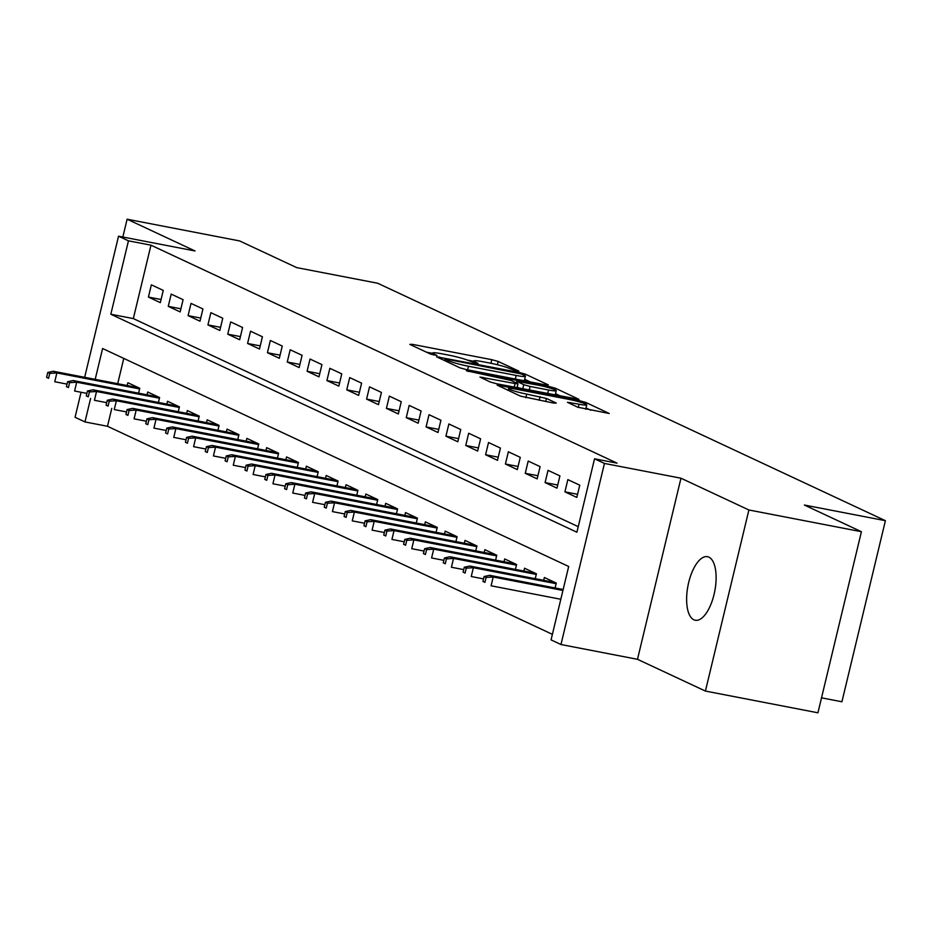 <?xml version="1.0" encoding="UTF-8"?>
<svg xmlns="http://www.w3.org/2000/svg" width="932" height="932" viewBox="0 0 932 932"><rect width="100%" height="100%" fill="white"/><g stroke="black" fill="none" stroke-linecap="round" stroke-linejoin="round"><path stroke-width="1.4" d="M517.12 371.157L518.844 371.111L498.166 361.441L491.793 359.682L412.282 344.327L409.812 344.386L430.491 354.055L436.968 355.465L433.997 353.997A15.879 1.526 13.5 0 1 432.693 353.018A15.879 1.526 13.5 0 1 441.908 353.81L448.537 355.092A15.879 1.526 13.5 0 1 468.901 360.731L476.031 363.224L478.046 363.398L475.087 361.931A15.879 1.526 13.5 0 1 473.782 360.952A15.879 1.526 13.5 0 1 482.997 361.744L489.615 363.026A15.879 1.526 13.5 0 1 509.99 368.664L517.12 371.157M708.891 557.15A32.364 13.665 -79.1 0 0 707.505 556.695A32.364 13.665 -79.1 0 0 688.294 584.201A32.364 13.665 -79.1 0 0 693.851 619.792A32.364 13.665 -79.1 0 0 695.237 620.246A32.364 13.665 -79.1 0 0 714.448 592.74A32.364 13.665 -79.1 0 0 708.891 557.15M577.689 407.191L609.248 413.505L585.867 402.461L579.506 400.69L497.106 385.091L520.487 396.135L553.794 403.102L556.264 403.043L546.432 398.453L526.708 394.108A13.281 1.27 13.5 0 1 508.592 388.574A13.281 1.27 13.5 0 1 516.293 389.238L568.637 399.339A13.281 1.27 13.5 0 1 586.764 404.884A13.281 1.27 13.5 0 1 579.052 404.22L567.448 402.286L577.689 407.191M861.413 531.706L817.935 712.794L705.419 691.066L748.897 509.979L861.413 531.706L804.386 505.039L885.4 520.685L377.67 283.235L296.656 267.601L239.629 240.934L127.113 219.206L195.044 250.964L118.539 236.192L128.453 240.829L150.961 245.174L617.042 463.146L594.534 458.8L604.449 463.437L560.971 644.525L551.057 639.888L568.683 566.481L102.602 348.51L95.192 379.347M748.897 509.979L680.966 478.209L604.449 463.437M545.826 384.939L548.296 384.881L525.322 374.14L518.961 372.381L436.56 356.77L459.942 367.825L466.303 369.585L545.826 384.939M555.588 388.295L578.97 399.35L496.57 383.739L490.209 381.98L479.968 377.076L515.105 383.553L517.982 383.798L511.051 380.442L466.373 370.75L549.228 386.535L555.588 388.295L555.216 389.879M127.113 219.206L122.838 237.031M163.263 290.4L151.357 284.831L148.421 297.075L160.327 302.632L163.263 290.4M183.091 299.673L171.197 294.116L168.261 306.348L180.156 311.917L183.091 299.673M202.931 308.946L191.025 303.389L188.089 315.622L199.996 321.19L202.931 308.946M222.76 318.231L210.865 312.663L207.929 324.895L219.824 330.464L222.76 318.231M242.6 327.505L230.693 321.936L227.757 334.169L239.652 339.737L242.6 327.505M262.428 336.778L250.533 331.21L247.586 343.454L259.492 349.011L262.428 336.778M282.256 346.052L270.362 340.483L267.426 352.727L279.32 358.284L282.256 346.052M302.096 355.325L290.19 349.768L287.254 362L299.16 367.569L302.096 355.325M321.924 364.598L310.03 359.041L307.094 371.274L318.989 376.843L321.924 364.598M341.764 373.883L329.858 368.315L326.922 380.547L338.829 386.116L341.764 373.883M361.593 383.157L349.698 377.588L346.762 389.821L358.657 395.389L361.593 383.157M381.433 392.43L369.526 386.862L366.591 399.094L378.485 404.663L381.433 392.43M401.261 401.704L389.366 396.135L386.419 408.379L398.325 413.936L401.261 401.704M421.089 410.977L409.195 405.408L406.259 417.653L418.153 423.21L421.089 410.977M440.929 420.25L429.023 414.693L426.087 426.926L437.993 432.495L440.929 420.25M460.757 429.524L448.863 423.967L445.927 436.199L457.822 441.768L460.757 429.524M480.597 438.809L468.691 433.24L465.755 445.473L477.662 451.041L480.597 438.809M500.426 448.082L488.531 442.514L485.595 454.746L497.49 460.315L500.426 448.082M520.266 457.356L508.359 451.787L505.424 464.031L517.318 469.588L520.266 457.356M540.094 466.629L528.199 461.06L525.252 473.305L537.158 478.862L540.094 466.629M559.922 475.903L548.028 470.345L545.092 482.578L556.987 488.147L559.922 475.903M579.762 485.176L567.856 479.619L564.92 491.851L576.826 497.42L579.762 485.176M150.961 245.174L133.334 318.593L578.248 526.662M111.77 408.402L107.483 426.274L552.396 634.342M123.77 358.412L117.7 383.693M127.183 385.533L127.859 382.726L139.765 388.283L138.588 393.176M147.023 394.807L147.699 391.999L159.593 397.568L158.417 402.449M166.851 404.08L167.527 401.273L179.422 406.841L178.257 411.723M186.691 413.354L187.355 410.546L199.262 416.115L198.085 420.996M206.52 422.627L207.195 419.819L219.09 425.388L217.925 430.281M226.348 431.9L227.024 429.104L238.93 434.662L237.753 439.555M246.188 441.185L246.864 438.378L258.758 443.935L257.582 448.828M266.016 450.459L266.692 447.651L278.598 453.22L277.421 458.101M285.856 459.732L286.532 456.925L298.426 462.493L297.25 467.375M305.684 469.006L306.36 466.198L318.255 471.767L317.09 476.648M325.524 478.279L326.188 475.471L338.095 481.04L336.918 485.933M345.353 487.553L346.028 484.745L357.923 490.314L356.758 495.207M365.181 496.838L365.857 494.03L377.763 499.587L376.586 504.48M385.021 506.111L385.697 503.303L397.591 508.872L396.415 513.753M404.849 515.384L405.525 512.577L417.431 518.145L416.255 523.027M424.689 524.658L425.365 521.85L437.259 527.419L436.083 532.3M444.517 533.931L445.193 531.124L457.088 536.692L455.923 541.585M464.357 543.205L465.021 540.397L476.928 545.966L475.751 550.859M484.186 552.478L484.861 549.682L496.756 555.239L495.591 560.132M504.014 561.763L504.69 558.955L516.596 564.512L515.419 569.405M523.854 571.036L524.53 568.229L536.424 573.797L535.248 578.679M543.682 580.31L544.358 577.502L556.264 583.071L555.088 587.952M821.523 697.835L841.922 701.773L885.4 520.685M680.966 478.209L637.488 659.308L705.419 691.066M637.488 659.308L560.971 644.525M107.483 426.274L84.975 421.928L75.061 417.291L81.061 392.267M128.453 240.829L110.826 314.247L576.908 532.219L594.534 458.8M84.661 377.32L118.539 236.192M90.602 398.477L84.975 421.928M133.334 318.593L110.826 314.247M148.421 297.075L161.073 299.51M168.261 306.348L180.901 308.795M188.089 315.622L200.741 318.068M207.929 324.895L220.569 327.342M227.757 334.169L240.409 336.615M247.586 343.454L260.238 345.888M267.426 352.727L280.078 355.162M287.254 362L299.906 364.435M307.094 371.274L319.734 373.72M326.922 380.547L339.574 382.994M346.762 389.821L359.403 392.267M366.591 399.094L379.242 401.541M386.419 408.379L399.071 410.814M406.259 417.653L418.911 420.087M426.087 426.926L438.739 429.372M445.927 436.199L458.567 438.646M465.755 445.473L478.407 447.919M485.595 454.746L498.236 457.193M505.424 464.031L518.076 466.466M525.252 473.305L537.904 475.739M545.092 482.578L557.744 485.024M564.92 491.851L577.572 494.298M473.689 361.301L467.282 360.067M432.611 353.368L426.518 352.191M530.413 381.969L524.681 379.289M521.279 373.953L447.022 359.239L445.007 359.065L448.117 360.602A15.879 1.526 13.5 0 0 468.481 366.241L516.188 375.456A15.879 1.526 13.5 0 0 525.403 376.248A15.879 1.526 13.5 0 0 524.099 375.27L521.279 373.953M555.542 393.712L560.68 396.123M548.564 390.019A13.281 1.27 13.5 0 0 556.264 390.683A13.281 1.27 13.5 0 0 538.148 385.149L516.829 381.339L523.761 384.695L530.122 386.454L548.564 390.019L547.701 393.619M519.602 388.19L517.19 387.071M590.958 410.278L586.018 407.971M47.777 372.462L46.6 377.355L48.581 378.287L49.757 373.382L47.777 372.462L53.299 371.262L56.875 372.928L54.755 381.736L67.034 384.112M49.757 373.382L56.875 372.928L139.614 388.912M53.299 371.262L138.553 387.724M48.581 378.287L46.6 377.355M67.605 381.736L66.428 386.629L68.42 387.561L69.597 382.668L67.605 381.736L73.139 380.536L76.704 382.202L74.595 391.021L86.874 393.386M69.597 382.668L76.704 382.202L159.442 398.185M73.139 380.536L158.382 396.997M68.42 387.561L66.428 386.629M87.445 391.009L86.268 395.902L88.249 396.834L89.425 391.941L87.445 391.009L92.967 389.809L96.544 391.487L94.423 400.294L106.702 402.659M89.425 391.941L96.544 391.487L179.282 407.459M92.967 389.809L178.222 406.27M88.249 396.834L86.268 395.902M107.273 400.282L106.097 405.175L108.089 406.107L109.254 401.214L107.273 400.282L112.807 399.082L116.372 400.76L114.263 409.567L126.542 411.944M109.254 401.214L116.372 400.76L199.11 416.732M112.807 399.082L198.05 415.544M108.089 406.107L106.097 405.175M127.113 409.567L125.936 414.46L127.917 415.381L129.094 410.488L127.113 409.567L132.635 408.367L136.2 410.033L134.091 418.841L146.371 421.217M129.094 410.488L136.2 410.033L218.95 426.006M132.635 408.367L217.89 424.829M127.917 415.381L125.936 414.46M146.941 418.841L145.765 423.734L147.745 424.654L148.922 419.761L146.941 418.841L152.464 417.641L156.04 419.307L153.92 428.114L166.199 430.491M148.922 419.761L156.04 419.307L238.778 435.279M152.464 417.641L237.718 434.102M147.745 424.654L145.765 423.734M166.77 428.114L165.605 433.007L167.585 433.939L168.762 429.035L166.77 428.114L172.304 426.914L175.868 428.58L173.76 437.388L186.039 439.764M168.762 429.035L175.868 428.58L258.607 444.564M172.304 426.914L257.558 443.376M167.585 433.939L165.605 433.007M186.61 437.388L185.433 442.281L187.414 443.213L188.59 438.32L186.61 437.388L192.132 436.188L195.708 437.854L193.588 446.673L205.867 449.038M188.59 438.32L195.708 437.854L278.447 453.837M192.132 436.188L277.387 452.649M187.414 443.213L185.433 442.281M206.438 446.661L205.261 451.554L207.254 452.486L208.43 447.593L206.438 446.661L211.972 445.461L215.537 447.139L213.428 455.946L225.707 458.311M208.43 447.593L215.537 447.139L298.275 463.111M211.972 445.461L297.215 461.923M207.254 452.486L205.261 451.554M226.278 455.934L225.101 460.827L227.082 461.759L228.258 456.866L226.278 455.934L231.8 454.734L235.377 456.412L233.256 465.219L245.535 467.584M228.258 456.866L235.377 456.412L318.115 472.384M231.8 454.734L317.055 471.196M227.082 461.759L225.101 460.827M246.106 465.208L244.93 470.112L246.922 471.033L248.087 466.14L246.106 465.208L251.64 464.02L255.205 465.685L253.096 474.493L265.375 476.869M248.087 466.14L255.205 465.685L337.943 481.658M251.64 464.02L336.883 480.481M246.922 471.033L244.93 470.112M265.946 474.493L264.77 479.386L266.75 480.306L267.927 475.413L265.946 474.493L271.468 473.293L275.033 474.959L272.925 483.766L285.204 486.143M267.927 475.413L275.033 474.959L357.783 490.931M271.468 473.293L356.723 489.754M266.75 480.306L264.77 479.386M285.775 483.766L284.598 488.659L286.578 489.591L287.755 484.687L285.775 483.766L291.297 482.566L294.873 484.232L292.753 493.04L305.032 495.416M287.755 484.687L294.873 484.232L377.611 500.216M291.297 482.566L376.551 499.028M286.578 489.591L284.598 488.659M305.603 493.04L304.438 497.933L306.418 498.865L307.595 493.972L305.603 493.04L311.137 491.84L314.701 493.506L312.593 502.325L324.872 504.69M307.595 493.972L314.701 493.506L397.44 509.489M311.137 491.84L396.391 508.301M306.418 498.865L304.438 497.933M325.443 502.313L324.266 507.206L326.247 508.138L327.423 503.245L325.443 502.313L330.965 501.113L334.541 502.779L332.421 511.598L344.7 513.963M327.423 503.245L334.541 502.779L417.28 518.763M330.965 501.113L416.22 517.575M326.247 508.138L324.266 507.206M345.271 511.586L344.094 516.479L346.087 517.411L347.263 512.518L345.271 511.586L350.805 510.387L354.37 512.064L352.261 520.872L364.54 523.236M347.263 512.518L354.37 512.064L437.108 528.036M350.805 510.387L436.048 526.848M346.087 517.411L344.094 516.479M365.111 520.86L363.934 525.764L365.915 526.685L367.092 521.792L365.111 520.86L370.633 519.66L374.21 521.337L372.089 530.145L384.368 532.522M367.092 521.792L374.21 521.337L456.948 537.31M370.633 519.66L455.888 536.133M365.915 526.685L363.934 525.764M384.939 530.145L383.763 535.038L385.755 535.958L386.92 531.065L384.939 530.145L390.473 528.945L394.038 530.611L391.929 539.418L404.208 541.795M386.92 531.065L394.038 530.611L476.776 546.583M390.473 528.945L475.716 545.406M385.755 535.958L383.763 535.038M404.779 539.418L403.603 544.311L405.583 545.232L406.76 540.339L404.779 539.418L410.301 538.218L413.866 539.884L411.758 548.692L424.037 551.068M406.76 540.339L413.866 539.884L496.616 555.868M410.301 538.218L495.556 554.68M405.583 545.232L403.603 544.311M424.608 548.692L423.431 553.585L425.411 554.517L426.588 549.612L424.608 548.692L430.13 547.492L433.706 549.158L431.586 557.965L443.865 560.342M426.588 549.612L433.706 549.158L516.445 565.142M430.13 547.492L515.384 563.953M425.411 554.517L423.431 553.585M444.436 557.965L443.271 562.858L445.251 563.79L446.428 558.897L444.436 557.965L449.97 556.765L453.535 558.431L451.426 567.25L463.705 569.615M446.428 558.897L453.535 558.431L536.273 574.415M449.97 556.765L535.224 573.227M445.251 563.79L443.271 562.858M464.276 567.239L463.099 572.132L465.08 573.063L466.256 568.17L464.276 567.239L469.798 566.039L473.374 567.716L471.254 576.524L483.533 578.889M466.256 568.17L473.374 567.716L556.113 583.688M469.798 566.039L555.053 582.5M465.08 573.063L463.099 572.132M484.104 576.512L482.927 581.405L484.92 582.337L486.096 577.444L484.104 576.512L489.638 575.312L493.203 576.99L491.094 585.797L560.808 599.264M486.096 577.444L493.203 576.99L562.928 590.445M489.638 575.312L563.149 589.513M484.92 582.337L482.927 581.405M474.842 362.967L475.087 361.931M433.753 355.034L433.997 353.997M412.014 345.411L412.282 344.327M490.931 363.282L491.793 359.682M497.373 364.738L498.166 361.441M439.17 358.109L439.438 357.026M518.774 373.15L518.961 372.381M524.937 375.713L525.322 374.14M444.925 360.8L445.298 359.274M447.744 362.129L448.117 360.602M467.619 369.841L468.481 366.241M515.326 379.056L516.188 375.456M482.59 378.415L482.846 377.32M514.231 387.153L515.105 383.553M468.248 371.507L468.388 370.924M548.936 387.724L549.228 386.535M516.864 383.168L517.237 381.642M522.77 388.807L523.761 384.695M529.26 390.054L530.122 386.454M570.069 403.626L570.326 402.531M578.283 407.424L579.052 404.22M525.846 397.696L526.708 394.108M539.209 400.282L540.071 396.683M545.698 401.541L546.432 398.453M499.715 386.43L499.983 385.335M579.215 401.867L579.506 400.69M585.494 403.987L585.867 402.461M473.386 362.595L473.782 360.952M432.297 354.661L432.693 353.018M444.622 360.661L445.007 359.065M524.32 380.792L525.403 376.248M517.039 387.7L517.982 383.798M555.216 395.063L556.264 390.683M516.433 382.959L516.829 381.339M585.704 409.264L586.764 404.884M508.161 390.368L508.592 388.574"/></g></svg>
